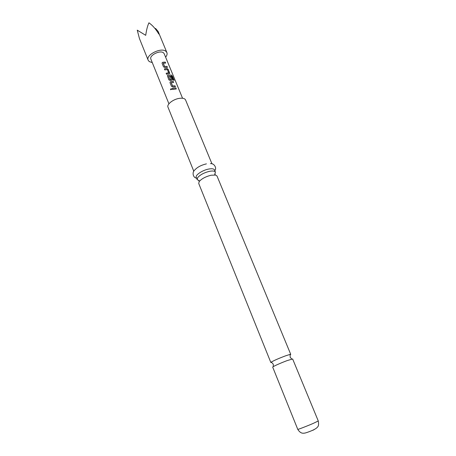 <?xml version="1.0" encoding="UTF-8"?>
<svg xmlns="http://www.w3.org/2000/svg" width="456" height="456" viewBox="0 0 456 456"><rect width="100%" height="100%" fill="white"/><g stroke="black" fill="none" stroke-linecap="round" stroke-linejoin="round"><path stroke-width="0.68" d="M170.533 89.684C170.669 88.692 171.137 88.504 171.935 89.137L170.533 89.684M170.578 89.769L170.561 89.729C170.692 88.738 171.148 88.555 171.94 89.194L171.969 89.279M290.124 354.933L290.746 354.386L290.107 354.392L285.285 355.931C278.815 358.376 274.153 360.422 271.303 362.064L270.841 362.509L271.668 362.463M214.736 174.346L215.409 172.146C214.782 170.983 212.809 170.709 209.486 171.331C203.963 172.716 199.996 174.853 197.585 177.737L197.157 179.596L199.181 180.696M152.281 62.603L149.237 61.56L148.166 60.221C145.407 54.959 161.361 46.985 165.961 51.363L166.89 52.582C167.403 53.95 166.981 55.478 165.619 57.16M155.319 28.939L155.559 28.437L158.146 31.441L158.796 34.046C155.889 29.133 152.6 25.382 148.935 22.8C147.522 25.832 146.45 30.01 145.72 35.329L137.25 30.153L139.445 38.543L148.166 60.221M297.768 429.358L272.694 367.114C272.209 366.806 280.816 362.925 287.195 360.582L292.638 358.975L318.277 420.985C318.835 424.154 318.601 426.149 317.564 426.976C316.988 427.853 315.586 428.839 313.357 429.934C312.314 430.549 305.737 433.109 304.426 433.137C303.303 433.183 300.726 434.032 297.768 429.358C297.551 429.746 306.614 426.269 313.033 423.493L318.277 420.985M270.841 362.509L198.719 183.466L199.158 181.63C201.58 178.769 205.559 176.637 211.088 175.229L215.688 175.064L216.999 176.005L290.746 354.386M193.823 171.314L167.979 107.149C166.543 104.361 173.365 99.1 179.516 98.331C182.793 97.92 184.811 98.467 185.569 99.967L211.994 163.898M197.157 179.596L196.262 177.361C195.054 175.184 202.339 170.242 208.563 169.079C211.886 168.463 213.858 168.743 214.485 169.923L215.409 172.146M164.964 67.551L163.533 66.878L162.119 63.43L162.114 62.808L162.803 62.261L165.266 62.096L165.665 63.076L163.305 63.247L164.61 66.485L167.027 66.388L167.432 67.374L164.964 67.551M169.695 72.88L169.598 73.621L166.554 74.254L166.144 73.262L168.629 72.749L167.312 69.546L164.776 69.916L164.371 68.924L166.947 68.486L168.27 69.415L169.643 73.587M171.718 76.175L168.629 76.289L170.054 79.572L171.325 79.39L170.168 76.5L171.177 76.488L172.357 79.35L172.254 80.108L170.27 80.495L168.828 79.817L167.398 75.662L168.07 75.132L171.296 75.018L172.436 76.135L174.158 80.313L173.343 80.119L171.718 76.175M172.944 87.028L171.496 86.349L170.059 82.827L170.059 82.154L170.732 81.63L173.206 81.419L173.616 82.422L171.251 82.633L172.579 85.939L175.001 85.796L175.412 86.8L172.944 87.028M172.761 89.45L172.351 88.435L175.885 87.94L176.301 88.948L172.761 89.45M168.925 103.808L150.89 59.16C148.935 55.415 160.233 49.761 163.527 52.85L164.206 53.728L182.554 98.245M196.587 178.176C192.723 177.675 191.999 171.821 194.769 170.008C197.283 167.175 201.164 165.129 206.42 163.858M172.374 88.487L175.885 87.94M175.828 88.008L176.215 88.943M171.228 82.753L172.556 86.002L175.001 85.796M174.944 85.865L175.326 86.8M170.025 82.359L170.715 81.692L173.206 81.419M173.149 81.487L173.531 82.416M167.358 75.867L168.053 75.194L171.228 75.08L172.436 76.135M172.351 76.198L174.032 80.273M170.191 76.562L171.12 76.557L172.357 79.35M172.3 79.418L172.305 80.068M171.245 79.475L170.054 79.572M168.606 76.351L169.951 79.521M164.394 68.981L166.907 68.554L168.27 69.415M168.213 69.483L169.638 72.949M168.543 72.892L166.166 73.313M163.282 63.367L164.587 66.553L167.027 66.388M166.97 66.456L167.346 67.368M162.085 63.008L162.781 62.329L165.266 62.096M165.209 62.164L165.579 63.07M312.97 430.259L314.697 429.261M290.107 354.392L290.181 357.299L291.834 359.043M215.112 173.81L214.981 174.933M198.531 180.576L199.415 181.283M271.303 362.064L273.275 364.196L273.321 366.601M214.822 170.738C217.233 167.677 213.659 162.98 210.41 163.63M166.89 52.582L158.146 31.441"/></g></svg>
